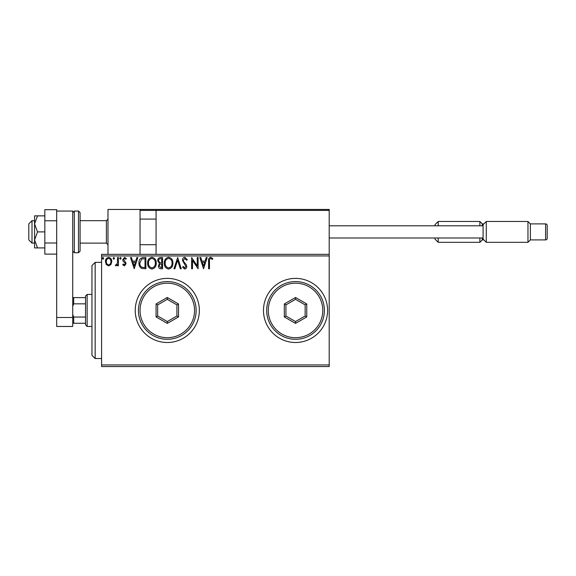 <?xml version="1.0" encoding="UTF-8"?>
<svg xmlns="http://www.w3.org/2000/svg" width="576" height="576" viewBox="0 0 576 576"><rect width="100%" height="100%" fill="white"/><g stroke="black" fill="none" stroke-linecap="round" stroke-linejoin="round"><path stroke-width="0.86" d="M263.477 310.442A32.062 32.062 0 0 0 295.531 342.504A32.062 32.062 0 0 0 327.593 310.442A32.062 32.062 0 0 0 295.531 278.381A32.062 32.062 0 0 0 263.477 310.442M135.238 310.442A32.062 32.062 0 0 0 167.299 342.504A32.062 32.062 0 0 0 199.354 310.442A32.062 32.062 0 0 0 167.299 278.381A32.062 32.062 0 0 0 135.238 310.442M329.198 366.545L101.578 366.545L101.578 364.939L329.198 364.939L329.198 366.545M110.952 264.528L108.619 265.889L106.301 264.535L105.458 261.619C105.437 259.294 106.488 257.89 108.619 257.4C110.758 257.882 111.809 259.294 111.787 261.619L110.952 264.528M118.404 257.544L118.404 265.745L117.54 265.745L117.54 264.535L116.042 265.889L115.387 265.608L115.798 264.737L116.186 264.881L117.41 263.117L117.54 257.544L118.404 257.544M124.387 265.889L122.724 264.722L123.228 264.017L124.337 264.881L125.165 263.779L124.963 263.03L123.005 261.036L122.724 259.769L124.546 257.4L126.317 258.509L125.82 259.272L124.639 258.408L123.588 259.726L125.755 262.476L126.029 263.736L124.387 265.889M143.273 257.544L145.879 257.544L145.879 268.762L141.516 268.358C139.694 267.098 138.845 265.313 138.974 263.009C138.852 259.776 140.285 257.954 143.273 257.544M162.569 257.544L162.569 268.762L160.985 268.762C159.278 268.675 158.414 267.754 158.4 265.982L159.451 263.599L157.68 260.726C157.687 258.876 158.573 257.81 160.33 257.544L162.569 257.544M177.674 257.544L181.274 268.762L180.331 268.762L177.602 260.251L174.874 268.762L173.938 268.762L177.674 257.544M197.237 257.544L198.101 257.544L198.101 268.762L192.492 260.395L192.492 268.762L191.628 268.762L191.628 257.544L197.237 265.889L197.237 257.544M209.47 261.302L209.47 268.762L208.606 268.762L208.606 261.187C208.26 259.15 208.944 257.839 210.658 257.256L212.774 258.552L212.335 259.416L210.665 258.408C209.606 258.962 209.203 259.927 209.47 261.302M297.137 209.455L329.198 209.455L329.198 255.938L101.578 255.938L101.578 364.939M329.198 255.938L329.198 364.939M203.566 268.762L199.829 257.544L200.765 257.544L201.924 261.137L205.07 261.137L206.222 257.544L207.166 257.544L203.566 268.762M184.788 257.256L187.315 259.711L186.61 260.28L184.853 258.408L183.283 260.309L183.571 261.41L186.293 264.722L186.739 266.436C186.754 267.89 186.084 268.762 184.73 269.05L182.563 267.156L183.24 266.465L184.745 267.905L185.875 266.479L182.419 260.294C182.434 258.61 183.226 257.594 184.788 257.256M172.93 263.102C172.987 266.306 171.569 268.286 168.667 269.05C165.694 268.358 164.239 266.393 164.297 263.16C164.239 259.956 165.672 257.983 168.595 257.256C171.526 257.962 172.966 259.913 172.93 263.102M156.24 263.102C156.305 266.306 154.879 268.286 151.978 269.05C149.011 268.358 147.55 266.393 147.607 263.16C147.557 259.956 148.99 257.983 151.913 257.256C154.836 257.962 156.283 259.913 156.24 263.102M134.23 268.762L130.493 257.544L131.429 257.544L132.581 261.137L135.734 261.137L136.886 257.544L137.83 257.544L134.23 268.762M121.14 258.336L120.42 259.272L119.7 258.336L120.42 257.4L121.14 258.336M114.523 258.336L113.803 259.272L113.083 258.336L113.803 257.4L114.523 258.336M103.73 258.336L103.01 259.272L102.298 258.336L103.01 257.4L103.73 258.336M101.578 255.938L101.578 254.34L329.198 254.34M202.291 262.289L203.501 266.062L204.703 262.289L202.291 262.289M165.161 263.16C165.118 265.73 166.277 267.307 168.624 267.905C170.971 267.278 172.116 265.68 172.066 263.11C172.109 260.554 170.957 258.991 168.624 258.408C166.262 258.984 165.103 260.568 165.161 263.16M160.812 267.617L161.705 267.617L161.705 264.017L161.266 264.017C159.977 264.01 159.307 264.658 159.264 265.961L160.812 267.617M161.273 262.865L161.705 262.865L161.705 258.696L160.718 258.696C159.35 258.674 158.623 259.351 158.544 260.726L159.898 262.735L161.273 262.865M148.471 263.16C148.428 265.73 149.587 267.307 151.942 267.905C154.282 267.278 155.426 265.68 155.376 263.11C155.419 260.554 154.274 258.991 151.942 258.408C149.573 258.984 148.414 260.568 148.471 263.16M145.022 267.617L145.022 258.696L141.782 258.977L139.838 263.016C139.73 264.902 140.436 266.328 141.97 267.3L145.022 267.617M132.948 262.289L134.158 266.062L135.367 262.289L132.948 262.289M106.322 261.612C106.286 263.354 107.05 264.442 108.626 264.881C110.196 264.442 110.966 263.354 110.923 261.612C110.966 259.877 110.196 258.811 108.626 258.408C107.05 258.811 106.286 259.877 106.322 261.612M95.162 358.531L91.958 355.327L91.958 265.558L95.162 262.354L95.162 358.531L101.578 358.531M107.986 254.34L107.986 209.455L140.047 209.455L140.047 254.34M32.004 243.115L28.8 239.911L28.8 223.884L32.004 220.673L32.004 243.115L34.567 243.115M80.093 243.115L106.387 243.115L106.387 220.673L107.986 219.074M140.047 209.455L328.234 209.455L329.198 210.413L156.074 210.413L157.039 209.455L156.074 210.413L156.074 254.34M328.234 209.455L329.198 210.413M141.005 209.455L140.047 210.413L141.005 209.455L192.946 209.455M202.565 209.455L228.852 209.455M438.199 237.989L438.199 242.316L434.995 239.112L434.995 237.989M434.995 225.806L434.995 224.683L438.199 221.479L438.199 225.806M483.883 223.884L482.278 223.884L482.278 225.806M482.278 237.989L482.278 239.911L479.873 242.316L479.873 237.989M482.278 223.884L479.873 221.479L438.199 221.479M479.873 225.806L479.873 221.479M483.883 239.911L482.278 239.911M479.873 242.316L438.199 242.316M483.084 239.112L483.084 224.683L486.288 221.479L486.288 242.316L483.084 239.112M545.594 223.884A1.606 1.606 0 0 1 547.2 225.482L547.2 238.306A1.606 1.606 0 0 1 545.594 239.911L545.594 223.884L530.366 223.884L530.366 239.911L527.962 242.316L527.962 221.479L486.288 221.479M530.366 223.884L527.962 221.479M545.594 239.911L530.366 239.911M527.962 242.316L486.288 242.316M483.084 225.806L329.198 225.806M483.084 237.989L329.198 237.989M37.526 215.863L34.567 215.863L34.567 223.884L37.526 231.898L34.567 239.911L34.567 247.925L37.526 247.925L34.567 239.911L34.567 223.884L37.526 215.863L44.827 215.863M37.526 247.925L44.827 247.925M37.526 231.898L44.827 231.898M56.693 254.11L44.827 254.11L44.827 243L56.693 243L56.693 220.788L44.827 220.788L44.827 209.686L56.693 209.686L56.693 211.061L72.72 211.061L72.72 326.47L56.693 326.47L56.693 211.061M44.827 243L44.827 220.788M56.693 317.491L72.72 317.491M80.093 212.659L80.093 251.129L78.494 252.734L78.494 211.061L80.093 212.659M87.149 326.47L85.543 324.871L85.543 296.014L87.149 294.415L87.149 326.47L91.958 326.47M85.543 303.833L73.685 303.833L72.72 306.338M72.72 314.546L73.685 317.052L73.685 323.266L72.72 323.266M85.543 317.052L73.685 317.052M72.72 297.619L73.685 297.619L73.685 303.833M85.543 297.619L73.685 297.619M85.543 323.266L73.685 323.266M322.783 310.442A27.252 27.252 0 0 0 295.531 283.19A27.252 27.252 0 0 0 268.286 310.442A27.252 27.252 0 0 0 295.531 337.694A27.252 27.252 0 0 0 322.783 310.442M266.681 310.442A28.85 28.85 0 0 1 295.531 281.585A28.85 28.85 0 0 1 324.389 310.442A28.85 28.85 0 0 1 295.531 339.293A28.85 28.85 0 0 1 266.681 310.442M284.314 316.922L284.314 303.962L295.531 297.482L306.756 303.962L306.756 316.922L295.531 323.395L284.314 316.922L285.919 315.994L295.531 321.545L305.15 315.994L305.15 304.891L295.531 299.333L285.919 304.891L285.919 315.994M295.531 323.395L295.531 321.545M305.15 315.994L306.756 316.922M305.15 304.891L306.756 303.962M295.531 299.333L295.531 297.482M284.314 303.962L285.919 304.891M194.544 310.442A27.252 27.252 0 0 0 167.299 283.19A27.252 27.252 0 0 0 140.047 310.442A27.252 27.252 0 0 0 167.299 337.694A27.252 27.252 0 0 0 194.544 310.442M138.442 310.442A28.85 28.85 0 0 1 167.299 281.585A28.85 28.85 0 0 1 196.15 310.442A28.85 28.85 0 0 1 167.299 339.293A28.85 28.85 0 0 1 138.442 310.442M156.074 316.922L156.074 303.962L167.299 297.482L178.517 303.962L178.517 316.922L167.299 323.395L156.074 316.922L157.68 315.994L167.299 321.545L176.911 315.994L176.911 304.891L167.299 299.333L157.68 304.891L157.68 315.994M167.299 323.395L167.299 321.545M176.911 315.994L178.517 316.922M176.911 304.891L178.517 303.962M167.299 299.333L167.299 297.482M156.074 303.962L157.68 304.891M156.074 210.413L140.047 210.413M78.494 211.061L74.326 211.061L74.326 252.734L72.72 251.129M95.162 262.354L101.578 262.354M106.387 243.115L107.986 244.721M156.074 244.721L140.047 244.721M156.074 219.074L140.047 219.074M32.004 220.673L34.567 220.673M80.093 220.673L106.387 220.673M74.326 211.061L72.72 212.659M78.494 252.734L74.326 252.734M87.149 294.415L91.958 294.415"/></g></svg>
